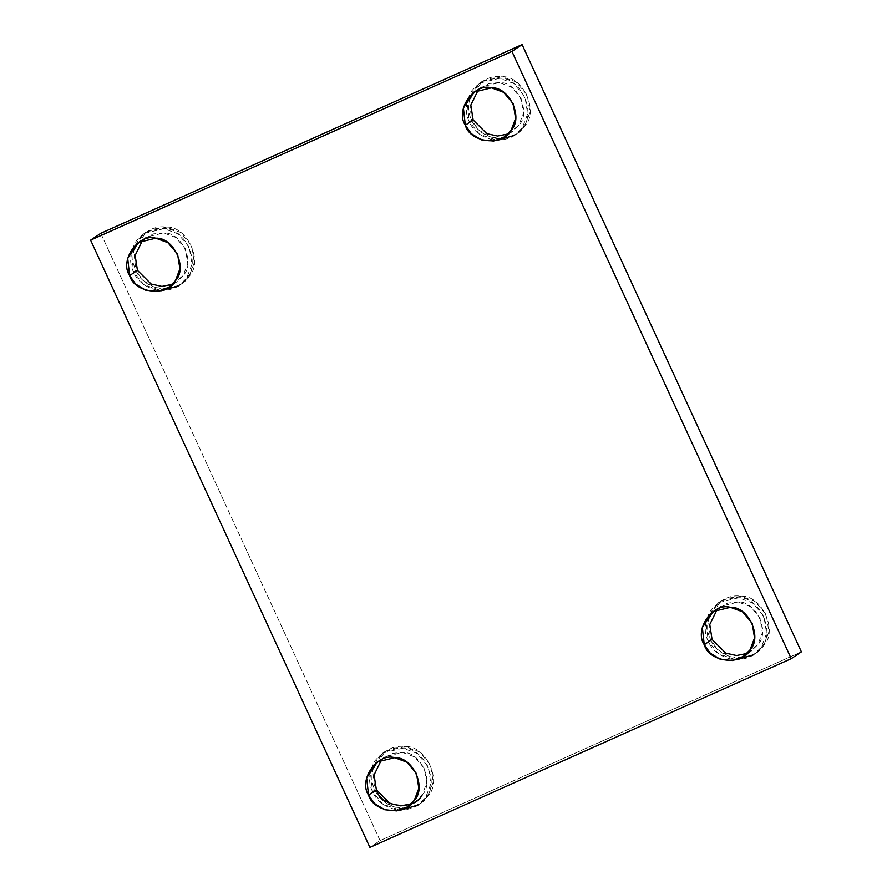 <?xml version="1.0" encoding="UTF-8"?>
<svg xmlns="http://www.w3.org/2000/svg" width="892" height="892" viewBox="0 0 892 892"><rect width="100%" height="100%" fill="white"/><g stroke="black" fill="none" stroke-linecap="round" stroke-linejoin="round"><path stroke-width="0.67" stroke-dasharray="4.46 3.34" d="M516.992 133.722L514.639 135.305L522.389 127.701L527.651 113.886L524.942 96.771L513.669 83.48L499.665 78.295L479.584 83.157L467.051 101.721L469.281 121.702L471.623 120.119L469.404 100.149L481.925 81.585L502.018 76.723L516.022 81.908L527.295 95.188L530.004 112.303L524.73 126.118L516.992 133.722L504.526 138.483L490.344 137.112L478.614 129.942L471.623 120.119L469.281 121.702L479.55 134.268L497.056 140.345M469.281 121.702C464.598 112.314 465.457 102.011 471.835 90.772C480.186 80.96 489.463 76.812 499.665 78.295C520.437 76.902 537.129 113.195 522.389 127.701C516.814 136.264 507.537 140.412 494.558 140.167C481.78 137.502 473.351 131.347 469.281 121.702M508.061 133.956L518.888 125.136C531.587 112.648 517.204 81.373 499.319 82.588L488.749 83.558L478.346 89.769L482.014 86.769L499.319 82.588L511.384 87.048L521.095 98.488L523.426 113.239L518.888 125.136L512.22 131.693L508.061 133.956M755.925 653.212L753.584 654.795L761.322 647.179L766.596 633.365L763.887 616.249L752.614 602.97L738.609 597.785L718.517 602.646L705.996 621.211L708.215 641.192L710.567 639.609L708.337 619.639L720.87 601.074L740.951 596.213L754.955 601.398L766.228 614.677L768.937 631.792L763.675 645.607L755.925 653.212L743.46 657.973L729.288 656.601L717.547 649.432L710.567 639.609L708.215 641.192L718.484 653.758L735.989 659.835M708.215 641.192C703.543 631.804 704.39 621.501 710.779 610.251C719.13 600.45 728.407 596.291 738.609 597.785C759.382 596.38 776.073 632.684 761.322 647.179C755.747 655.743 746.47 659.902 733.492 659.656C720.714 656.991 712.295 650.837 708.215 641.192M747.005 653.446L757.832 644.626C770.532 632.127 756.148 600.862 738.253 602.067L727.694 603.048L717.279 609.247L720.948 606.259L738.253 602.067L750.317 606.538L760.029 617.978L762.359 632.729L757.832 644.626L751.153 651.182L747.005 653.446M420.232 803.581L417.891 805.164L425.629 797.548L430.903 783.733L428.193 766.618L416.921 753.339L402.916 748.154L382.824 753.015L370.303 771.58L372.522 791.55L374.874 789.977L372.644 770.008L385.177 751.443L405.258 746.582L419.262 751.766L430.535 765.046L433.244 782.161L427.982 795.976L420.232 803.581L407.767 808.342L393.595 806.97L381.854 799.801L374.874 789.977L372.522 791.55L382.791 804.127L400.296 810.204M372.522 791.55C367.85 782.173 368.697 771.859 375.086 760.62C383.437 750.819 392.714 746.66 402.916 748.154C423.689 746.749 440.38 783.053 425.629 797.548C420.054 806.112 410.777 810.271 397.799 810.025C385.021 807.36 376.602 801.206 372.522 791.55M422.139 794.995C434.839 782.496 420.455 751.231 402.56 752.435L392.001 753.417L381.586 759.616L385.255 756.628L402.56 752.435L414.624 756.907L424.336 768.346L426.666 783.098L422.139 794.995L415.46 801.551L411.312 803.815M181.299 284.091L178.946 285.674L186.696 278.07L191.958 264.255L189.249 247.129L177.976 233.849L163.972 228.664L143.891 233.526L131.358 252.09L133.588 272.071L135.93 270.488L133.711 250.518L146.232 231.953L166.325 227.092L180.329 232.277L191.602 245.556L194.311 262.672L189.037 276.487L181.299 284.091L168.833 288.852L154.65 287.48L142.921 280.311L135.93 270.488L133.588 272.071L143.857 284.637L161.363 290.714M133.588 272.071C128.905 262.683 129.764 252.38 136.141 241.141C144.493 231.329 153.77 227.17 163.972 228.664C184.744 227.27 201.436 263.564 186.696 278.07C181.121 286.633 171.844 290.781 158.865 290.536C146.087 287.871 137.658 281.716 133.588 272.071M172.368 284.325L183.195 275.505C195.894 263.017 181.522 231.742 163.626 232.957L153.056 233.927L142.653 240.138L146.321 237.138L163.626 232.957L175.691 237.417L185.402 248.857L187.733 263.608L183.195 275.505L176.527 282.062L172.368 284.325M100.763 233.325L380.07 840.565L369.901 847.4L380.07 840.565L801.395 651.84L380.07 840.565L100.763 233.325M135.93 270.488C140.011 280.144 148.429 286.299 161.207 288.952C174.185 289.209 183.462 285.05 189.037 276.487C203.789 261.98 187.086 225.687 166.325 227.092C156.122 225.598 146.845 229.757 138.494 239.558C132.105 250.797 131.258 261.111 135.93 270.488M374.874 789.977C378.944 799.633 387.373 805.788 400.151 808.442C413.119 808.698 422.395 804.539 427.982 795.976C442.722 781.47 426.03 745.177 405.258 746.582C395.056 745.088 385.779 749.247 377.428 759.047C371.039 770.287 370.191 780.6 374.874 789.977M710.567 639.609C714.637 649.264 723.066 655.419 735.844 658.073C748.812 658.329 758.088 654.171 763.675 645.607C778.415 631.101 761.723 594.808 740.951 596.213C730.749 594.719 721.472 598.878 713.121 608.678C706.732 619.918 705.884 630.231 710.567 639.609M471.623 120.119C475.704 129.775 484.122 135.93 496.9 138.583C509.878 138.84 519.155 134.681 524.73 126.118C539.482 111.611 522.779 75.318 502.018 76.723C491.815 75.229 482.539 79.388 474.187 89.189C467.798 100.428 466.951 110.742 471.623 120.119M481.925 81.585L479.584 83.157M482.014 86.769L474.198 92.032M512.22 131.693L504.404 136.944M720.87 601.074L718.517 602.646M720.948 606.259L713.132 611.511M751.153 651.182L743.337 656.434M385.177 751.443L382.824 753.015M385.255 756.628L377.439 761.879M415.46 801.551L407.644 806.803M146.232 231.953L143.891 233.526M146.321 237.138L138.505 242.401M176.527 282.062L168.711 287.313"/><path stroke-width="1.34" d="M497.056 140.345L514.639 135.305M473.139 119.974L486.842 133.655L497.602 136.041L508.061 133.956L497.602 136.041L486.842 133.655L473.139 119.974L470.82 105.066L478.346 89.769L470.82 105.066L473.139 119.974L465.323 125.226L471.333 133.689L481.446 139.866L493.666 141.047L504.404 136.944L511.071 130.399L515.609 118.491L513.279 103.751L503.567 92.311L491.503 87.84L474.198 92.032L463.405 108.021L465.323 125.226L473.139 119.974M735.989 659.835L753.584 654.795M712.072 639.464L725.787 653.134L736.536 655.531L747.005 653.446L736.536 655.531L725.787 653.134L712.072 639.464L709.764 624.556L717.279 609.247L709.764 624.556L712.072 639.464L704.256 644.715L710.277 653.178L720.39 659.355L732.6 660.537L743.337 656.434L750.005 649.889L754.543 637.981L752.212 623.24L742.501 611.789L730.437 607.329L713.132 611.511L702.338 627.511L704.256 644.715L712.072 639.464M400.296 810.204L417.891 805.164M411.312 803.815L400.842 805.9L390.094 803.502L376.379 789.833L374.071 774.925L381.586 759.616L374.071 774.925L376.379 789.833C381.04 807.516 414.657 811.307 422.139 794.995M376.379 789.833L368.563 795.084L374.584 803.547L384.697 809.724L396.907 810.906L407.644 806.803L414.323 800.258L418.85 788.35L416.519 773.609L406.808 762.158L394.743 757.698L377.439 761.879L366.645 777.88L368.563 795.084L376.379 789.833M161.363 290.714L178.946 285.674M137.446 270.343L151.149 284.024L161.909 286.41L172.368 284.325L161.909 286.41L151.149 284.024L137.446 270.343L135.127 255.435L142.653 240.138L135.127 255.435L137.446 270.343L129.63 275.595L135.64 284.057L145.753 290.235L157.973 291.416L168.711 287.313L175.378 280.768L179.916 268.86L177.586 254.12L167.874 242.68L155.81 238.209L138.505 242.401L127.712 258.39L129.63 275.595L137.446 270.343M522.099 44.6L511.93 51.435L791.237 658.675L801.395 651.84L522.099 44.6L100.763 233.325L90.605 240.16L100.763 233.325L522.099 44.6L801.395 651.84L791.237 658.675L511.93 51.435L522.099 44.6M369.901 847.4L90.605 240.16L511.93 51.435L90.605 240.16L369.901 847.4L791.237 658.675L369.901 847.4M129.63 275.595C119.205 260.486 138.438 233.013 155.81 238.209C173.695 237.004 188.078 268.269 175.378 280.768C167.908 297.081 134.291 293.29 129.63 275.595M368.563 795.084C358.138 779.976 377.383 752.502 394.743 757.698C412.639 756.483 427.023 787.759 414.323 800.258C406.841 816.57 373.224 812.768 368.563 795.084M704.256 644.715C693.831 629.607 713.076 602.133 730.437 607.329C748.332 606.114 762.716 637.39 750.005 649.889C742.534 666.201 708.917 662.399 704.256 644.715M465.323 125.226C454.898 110.117 474.131 82.644 491.503 87.84C509.388 86.636 523.771 117.9 511.071 130.399C503.601 146.712 469.984 142.921 465.323 125.226"/></g></svg>
